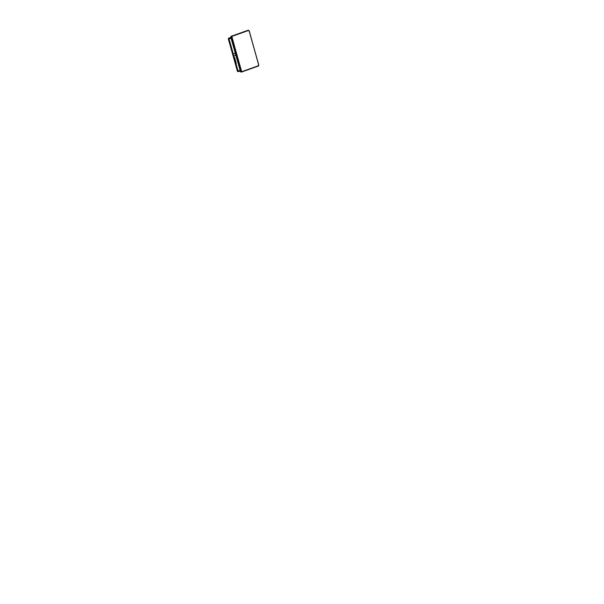 <?xml version="1.0" encoding="UTF-8"?>
<svg xmlns="http://www.w3.org/2000/svg" width="604" height="604" viewBox="0 0 604 604"><rect width="100%" height="100%" fill="white"/><g stroke="black" fill="none" stroke-linecap="round" stroke-linejoin="round"><path stroke-width="0.91" d="M238.052 71.642A0.521 0.498 -110.9 0 1 237.485 71.257L228.433 38.792A0.521 0.483 70.4 0 1 228.727 38.18L230.879 37.41L229.059 38.075L228.992 38.875L238.006 70.94L238.474 71.551L238.052 70.925L240.15 70.457M231.09 38.226L229.037 38.86L238.052 70.925M229.037 38.86L229.112 38.06L230.894 37.508M228.41 39.011L228.372 39.034C228.387 38.845 228.138 38.535 228.727 38.18A0.521 0.483 70.4 0 1 228.742 38.173L229.112 38.06M231.944 37.584L241.29 70.638L242.166 71.778L241.094 70.245M242.166 71.778L258.535 65.942L258.784 65.436L249.369 31.363L248.501 30.23L232.132 36.066L231.883 36.58L241.26 70.66L231.838 36.565L232.095 36.044L248.455 30.208L248.931 30.472M234.986 53.243L234.224 53.718L235.009 53.597L234.888 53.182M234.903 53.182L234.405 53.658L235.062 53.552M235.583 55.349L234.745 55.568L235.651 55.659M258.671 64.454L258.512 65.987L242.151 71.823L241.676 71.559L242.151 71.823L241.464 72.035L242.144 71.823M248.538 30.374L249.316 31.385L258.618 64.469L258.497 65.806L242.083 71.65L241.351 70.623L232.049 37.539L232.17 36.202L248.546 30.366M249.316 31.385L248.471 30.389M258.437 65.821L258.55 64.485M242.129 71.642L258.497 65.806M241.479 72.027L240.581 70.864L241.26 70.66M231.959 37.569L231.272 37.727L240.581 70.864M231.272 37.727L231.407 36.195L232.132 36.066M248.961 30.487L247.791 30.359L231.355 36.225M247.791 30.359L248.501 30.23M249.369 31.363L248.954 30.479M237.364 71.076L228.372 39.034L238.089 71.634L237.342 71.091L238.006 70.94M229.059 38.075L228.992 38.875M241.29 72.057L241.283 72.065A1.314 0.513 -105 0 1 241.283 72.065A1.314 0.513 -105 0 1 241.268 72.065L241.139 72.095A1.306 0.506 -105 0 1 241.117 72.103A1.306 0.506 -105 0 1 240.301 71.008L230.954 37.742A1.306 0.506 -105 0 1 231.083 36.316M241.117 72.103L241.268 72.065A1.314 0.513 -105 0 1 240.46 70.97L231.106 37.697A1.314 0.513 -105 0 1 231.234 36.27L231.324 36.248M248.531 30.464L232.215 36.278A1.223 0.476 75 0 0 232.095 37.614L241.351 70.532A1.223 0.476 75 0 0 242.113 71.551L258.429 65.738A1.223 0.476 75 0 0 258.55 64.401L249.293 31.484A1.223 0.476 75 0 0 248.531 30.464A1.223 0.476 75 0 0 248.516 30.472A1.223 0.476 75 0 0 248.501 30.472A1.223 0.476 75 0 0 248.486 30.479L232.185 36.285A1.223 0.476 75 0 0 232.004 37.357M241.404 70.781A1.223 0.476 75 0 0 242.091 71.559A1.223 0.476 75 0 0 242.098 71.559L242.113 71.551A1.223 0.476 75 0 0 242.129 71.551M232.185 36.285L248.486 30.479L232.185 36.285M240.339 71.129L238.52 71.536L240.339 71.129M258.784 65.436L258.52 65.987L242.151 71.823M236.262 63.375L234.692 57.629"/></g></svg>
